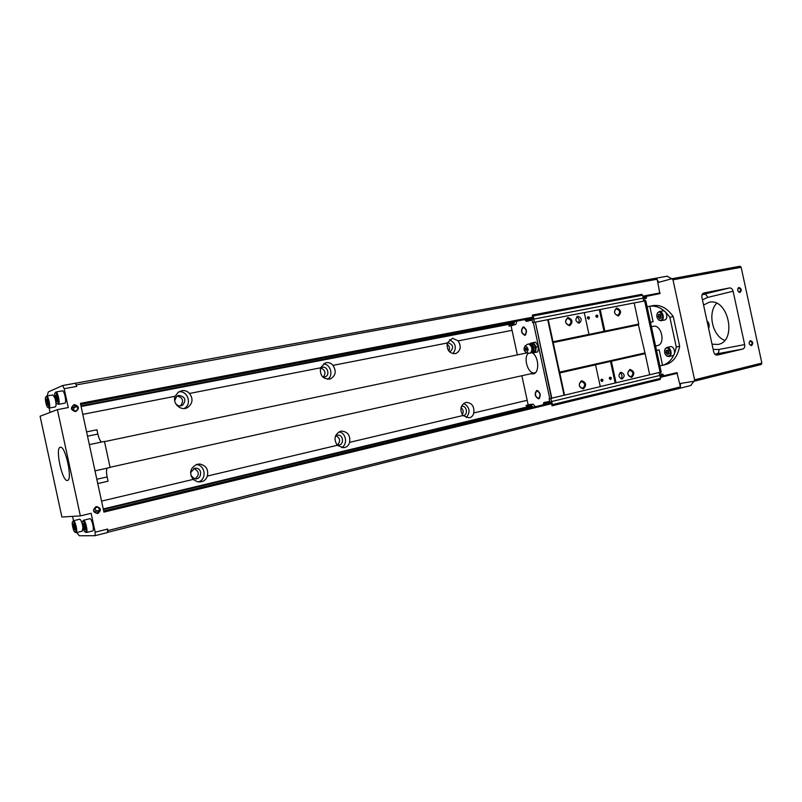 <?xml version="1.0" encoding="UTF-8"?>
<svg xmlns="http://www.w3.org/2000/svg" width="802" height="802" viewBox="0 0 802 802"><rect width="100%" height="100%" fill="white"/><g stroke="black" fill="none" stroke-linecap="round" stroke-linejoin="round"><path stroke-width="1.2" d="M716.647 303.326C707.354 312.61 712.356 335.757 724.657 340.369M207.377 476.047C205.763 480.578 202.455 482.473 197.432 481.751L193.112 479.426C188.851 472.649 190.264 467.586 197.352 464.238L199.808 464.047C206.104 465.481 208.63 469.481 207.377 476.047L337.221 445.29C333.432 438.935 334.594 434.253 340.72 431.245L341.532 431.105C347.827 431.737 350.524 435.486 349.612 442.353C348.72 445.641 346.654 447.426 343.416 447.716L337.221 445.29M473.761 412.95C473.12 415.797 471.526 417.421 468.98 417.812L462.904 415.526C459.486 409.541 460.448 405.19 465.802 402.464L466.243 402.383C471.937 402.845 474.443 406.373 473.761 412.95L527.175 400.298M320.479 367.827L325.121 363.055L326.444 362.654C328.96 362.283 331.146 363.196 332.97 365.381C336.639 371.266 335.737 375.787 330.264 378.965C323.036 379.406 319.777 375.697 320.479 367.827L189.523 393.461C193.372 398.925 192.731 403.606 187.588 407.516C181.021 411.516 172.129 403.556 175.137 396.278L178.114 392.368L181.894 390.664C184.851 390.203 187.397 391.145 189.523 393.461M447.225 343.015L452.539 338.233L458.173 340.88C461.521 346.584 460.689 350.825 455.696 353.612C449.481 353.702 446.654 350.173 447.225 343.015L332.97 365.381M667.043 276.229L671.805 278.745L658.803 282.294L656.016 278.194L62.666 385.541M76.741 532.528L79.358 535.766L95.007 535.696L95.197 532.167L91.117 513.3L80.36 515.897L57.393 409.632L68.26 407.556L64.18 388.699L62.606 385.541L48.27 391.957L47.218 395.987M64.18 388.699L76.751 386.404L75.488 383.406M95.117 535.666L107.428 532.568L107.598 529.059L107.919 530.553L680.447 386.875L676.908 372.659L660.206 376.539M76.751 386.404L75.599 383.356M107.689 532.307L107.919 530.553M448.829 351.045C450.092 348.228 449.471 345.893 446.995 344.038M323.256 377.09L323.346 377C326.153 372.93 325.271 369.953 320.71 368.048M180.25 405.932L180.681 405.632C184.019 400.789 182.836 397.591 177.122 396.038M337.351 444.99C340.72 441.381 340.289 438.293 336.058 435.747L335.928 435.707M195.026 478.824C199.578 475.045 199.337 471.646 194.305 468.619L193.783 468.508M462.273 414.684C463.767 411.977 463.355 409.601 461.05 407.546M107.809 532.307L679.825 388.308L680.447 386.875M103.729 511.185L551.806 402.895M660.246 376.689L676.908 372.659M532.999 317.111L80.421 403.366L103.929 512.097L551.716 403.687M660.387 377.371L677.5 373.231M103.689 510.984L551.776 402.734M95.869 511.355L98.786 510.653M103.378 509.551L531.606 406.393M73.383 407.366L76.33 406.804M80.972 405.912L513.571 322.945M643.134 297.552L643.364 296.94M80.661 404.479L533.44 317.943M643.014 297.011L659.825 293.642L657.349 280.018M80.621 404.278L533.41 317.792M642.983 296.86L659.825 293.642M642.833 296.179L660.126 292.88M75.689 411.627C70.626 410.153 70.125 407.807 74.165 404.589C79.218 406.063 79.729 408.408 75.689 411.627M97.724 513.561C92.711 512.298 92.2 509.962 96.21 506.533C101.212 507.796 101.724 510.132 97.724 513.561M76.431 384.91L657.179 279.236M662.061 365.441L665.7 364.579C673.008 362.534 677.66 356.409 679.675 346.233L673.259 316.569C667.224 308.128 660.457 304.479 652.958 305.632L649.289 306.354M680.276 386.093L680.667 383.416L694.011 381.271L694.602 379.817L672.978 279.818L671.835 278.745L739.995 266.254L671.896 278.735M690.672 385.541L693.971 381.281M694.061 381.251L761.238 364.489L761.86 363.085L694.602 379.817M740.015 292.489C737.349 291.256 736.988 289.572 738.923 287.427C741.579 288.66 741.95 290.344 740.015 292.489M751.514 345.652C748.857 344.499 748.497 342.805 750.411 340.589C753.058 341.742 753.429 343.426 751.514 345.652M739.995 266.254L741.148 267.277L761.86 363.085M729.539 287.948L703.765 293.001C702.191 293.642 701.58 295.116 701.91 297.412L713.68 351.847C714.321 354.073 715.494 355.156 717.199 355.096L742.752 349.05C744.346 348.429 744.978 346.945 744.647 344.599L733.108 291.216C732.437 288.941 731.254 287.848 729.539 287.948L702.081 294.655M662.141 365.421L662.332 365.371C669.63 363.326 674.271 357.201 676.276 347.005L669.85 317.271L673.259 316.569M676.276 347.005L679.675 346.233M669.85 317.271C663.815 308.81 657.049 305.161 649.56 306.304L649.369 306.344M657.349 345.612L657.419 345.602C665.891 344.238 661.53 324.078 653.259 326.344L651.424 326.725M672.327 355.787L672.407 355.767C676.467 355.065 674.271 345.562 670.312 346.685L666.803 347.477L665.069 348.93L664.557 350.905M657.57 318.554L658.853 320.148L661.028 320.76L664.587 320.018C668.617 319.326 666.652 309.853 662.703 310.895L659.184 311.597L657.409 313.011L656.848 314.985M656.497 350.223L657.75 350.193M656.557 350.464L659.184 349.873L662.532 365.321L659.896 365.943L662.532 365.321M649.76 306.264L647.114 306.785L649.76 306.264L653.099 321.722L650.452 322.264M651.655 322.013L650.512 322.514M661.028 320.76L661.069 320.74C665.089 320.058 663.124 310.564 659.184 311.597M660.567 320.309C665.389 319.056 660.287 308.309 657.329 313.452C656.387 315.848 656.808 317.953 658.602 319.777L660.567 320.309M660.186 318.544L661.048 317.833L660.327 314.284C657.52 314.955 657.47 316.379 660.186 318.544M661.048 317.833L659.364 318.394L658.171 316.62L658.522 314.484L660.327 314.284M665.379 354.454L666.713 356.018L668.908 356.569C672.958 355.877 670.753 346.354 666.803 347.477M668.317 356.158C673.269 355.035 667.896 344.088 664.998 349.371C664.126 351.767 664.607 353.862 666.452 355.657L668.317 356.158M667.936 354.404L668.838 353.662L668.026 350.123C665.249 350.795 665.219 352.218 667.936 354.404M668.838 353.662L667.114 354.223L665.911 352.419L666.261 350.314L668.106 350.253M660.116 314.163L658.522 314.484M660.407 314.414L660.116 316.229L658.171 316.62M660.116 316.229L661.109 317.702M660.527 314.464L661.159 317.592M668.026 350.123L667.845 351.978L665.911 352.419M668.698 353.852L667.114 354.223M667.845 351.978L668.888 353.552M668.226 350.304L668.948 353.411M49.153 408.078L50.095 412.428M72.561 516.368L73.503 520.719M57.393 409.632L40.1 416.258L61.884 517.009L80.36 515.897M67.408 480.438L67.468 480.428C72.922 480.147 65.383 445.27 60.3 447.265C54.867 447.656 62.245 482.042 67.408 480.438M101.674 442.022C100.21 441.26 98.937 438.604 97.854 434.062L96.932 429.772L86.586 431.887M107.308 468.107C106.295 469.411 106.235 472.358 107.127 476.939L108.049 481.22L97.764 483.576M89.333 444.619L104.471 441.441L110.105 467.486L95.007 470.844M57.503 403.807L58.366 404.378L64.922 403.125C66.897 402.694 64.29 390.163 62.366 390.845L55.879 392.038L55.288 392.87M49.002 408.108L49.062 408.088C50.887 407.707 48.421 395.687 46.616 396.108L46.015 396.92C44.21 396.789 46.556 408.328 48.19 407.546L49.002 408.108L55.388 406.885C56.12 406.323 56.22 404.419 55.709 401.18M54.897 397.962L52.892 394.945L46.566 396.108M82.255 531.145L82.917 527.556M82.325 524.297C81.413 521.009 80.511 519.325 79.609 519.245L73.353 520.759L72.832 521.611C71.107 521.541 73.493 532.468 75.167 532.187L75.278 532.167C76.902 531.836 74.446 521.15 72.852 521.601L73.353 520.759M92.561 530.974L92.651 530.954C94.736 530.764 91.779 517.922 89.834 518.724L83.428 520.287L82.877 521.16M49.042 408.088L48.21 407.536C49.814 407.195 47.639 396.549 46.035 396.92L46.616 396.108M47.719 405.231C48.2 402.905 47.769 400.91 46.436 399.246L47.719 405.231M47.308 404.94L46.195 399.827L46.977 399.677M58.366 404.378L58.446 404.358C60.361 403.947 57.844 391.597 55.929 392.028L55.879 392.038M57.574 403.787C59.268 403.426 57.032 392.489 55.338 392.87C53.413 392.729 55.809 404.619 57.543 403.797L57.574 403.787M57.062 401.421C57.584 399.015 57.142 396.96 55.749 395.266C55.188 397.501 55.609 399.556 56.992 401.431L57.062 401.421M56.621 401.12L55.488 395.857L56.32 395.707M85.383 532.027L86.305 532.538C88.24 532.137 85.383 519.726 83.478 520.277L83.428 520.287M85.303 532.037L85.423 532.017C87.137 531.656 84.601 520.678 82.917 521.15C81.072 521.089 83.528 532.327 85.303 532.037M84.781 529.671L84.801 529.671C85.353 527.375 84.882 525.33 83.388 523.536C82.897 525.771 83.358 527.816 84.781 529.671M85.142 529.029L84.32 529.23L83.187 523.967M75.258 532.177L76.14 532.678C77.974 532.297 75.198 520.227 73.403 520.749M74.666 529.881L74.686 529.881C75.188 527.656 74.736 525.671 73.313 523.917L74.977 529.43M74.997 529.27L74.225 529.46L73.122 524.338M47.839 402.253L46.406 402.524M74.716 526.563L73.293 526.914M84.852 526.242L83.358 526.613M57.203 398.363L55.689 398.644M97.403 512.909C94.836 513.009 93.694 511.786 93.984 509.24C96.811 506.202 98.696 506.653 99.659 510.593L97.403 512.909M94.857 507.907L96.029 510.854L95.067 512.478M75.378 411.015L72.541 410.073C71.568 405.812 73.102 404.619 77.152 406.494C78.215 408.649 77.624 410.153 75.378 411.015M72.19 406.674L73.734 407.757L73.884 410.935M712.026 344.198L718.111 344.439C737.639 341.181 728.136 297.221 708.998 302.324L703.565 305.051M709.179 325.081L708.868 323.647M708.617 328.429L708.767 328.118C709.65 325.462 709.138 323.106 707.244 321.051L706.973 320.83M175.588 403.466C177.513 405.932 179.849 406.534 182.585 405.251C186.565 399.977 185.292 396.689 178.786 395.386L176.781 396.258L174.696 400.619M184.069 408.509L184.109 408.489C192.229 404.599 187.999 390.674 179.016 391.767M322.725 377L325.051 376.89C330.254 375.346 327.687 365.993 322.404 367.286L320.319 368.389M327.617 379.296C333.782 375.667 330.685 364.078 323.507 363.928M449.621 351.908L450.092 351.807C454.072 347.617 453.32 344.599 447.827 342.745L447.255 342.905M452.97 353.702C456.97 347.787 455.807 343.126 449.481 339.727M190.916 475.646L194.615 478.754C201.412 480.418 203.147 468.669 196.189 468.167L194.545 468.268L190.555 472.689M198.515 481.922C207.137 479.205 205.242 464.779 196.239 464.599L196.189 464.589M336.85 444.849L338.474 445.09C344.379 445.02 343.487 434.383 337.652 435.155L335.487 436.007M341.592 447.596C348.068 444.488 346.103 432.649 338.985 431.897M462.975 415.606L463.165 415.596C468.298 415.235 466.924 405.421 461.882 406.343L461.411 406.444M466.313 417.581C470.674 411.877 469.802 407.155 463.716 403.416M749.078 342.795L750.221 341.121C752.336 342.113 752.617 343.487 751.043 345.241L749.339 344.108M737.579 289.733L738.602 288.008C740.807 288.88 741.138 290.234 739.614 292.078L737.89 291.026M535.576 352.349L536.197 347.065L533.46 342.564L535.616 342.123L538.353 346.614L538.262 349.211L537.731 351.898L532.237 353.111L537.731 351.898M660.026 375.677L663.164 374.915L662.993 374.133L661.028 374.604L660.507 372.178M645.089 300.87L644.557 298.434L646.542 298.053L646.372 297.271L643.204 297.873M600.277 386.564L661.209 372.008L645.8 300.73L644.678 300.95M543.776 404.669L544.247 403.316L547.616 402.764L547.435 401.922L543.856 402.514L549.681 401.381L549.109 398.744L549.781 398.634L533.33 322.514L532.668 322.685L532.097 320.048L526.323 321.422L529.821 320.479L529.641 319.637L533.611 318.875L534.353 322.314M516.869 321.111L515.836 324.419L511.075 325.843L517.36 354.895M521.861 375.737L528.147 404.789L533.069 404.118L535.365 406.704M530.904 373.732L533.31 373.912C539.495 373.1 539.054 357.431 532.678 353.02M538.623 398.855L538.723 398.835C541.23 395.296 540.558 392.499 536.728 390.454C534.222 393.882 534.854 396.689 538.623 398.855M524.889 335.336C527.445 331.817 526.874 329.01 523.165 326.895C520.518 330.344 521.069 333.161 524.819 335.356L524.889 335.336M618.402 315.998C613.901 314.103 613.319 311.427 616.668 307.978C621.159 309.883 621.74 312.549 618.402 315.998M604.858 331.076L600.197 309.502L634.171 302.925L638.743 324.068L588.969 334.434L584.287 312.579L547.716 319.697L564.057 395.246L564.568 395.155L600.297 386.624L595.525 364.79L645.139 353.662L638.412 324.91L638.743 324.068M620.848 372.248C618.031 375.105 618.452 377.361 622.121 378.995C625.129 376.218 624.748 373.963 620.989 372.218L620.848 372.248M631.685 377.431C627.214 375.677 626.633 373.01 629.951 369.421C634.412 371.176 634.994 373.842 631.685 377.431M616.056 382.855L611.385 361.281M649.71 374.805L645.139 353.662M549.781 398.634L551.816 398.173L535.365 322.093L547.716 319.697M551.816 398.173L564.057 395.246M551.355 401.862L552.017 405.812L660.116 379.506L660.597 378.354L659.064 372.539M660.096 372.288L644.668 300.92L634.182 302.955M547.706 403.717L548.087 402.654L547.686 403.727M552.017 405.812L552.448 404.609L550.834 398.383L551.545 401.822L547.616 402.764M535.365 322.093L551.465 398.233M530.092 319.557L529.32 318.735L530.112 319.547M534.383 322.304L533.28 315.968L532.287 315.397L533.42 318.915M513.962 321.672L513.21 324.078L509.18 325.171L508.889 326.113L511.125 325.682M551.375 403.306L551.876 403.185M552.448 404.609L660.597 378.354M551.776 401.511L659.976 375.446M551.515 401.551L659.705 375.496M600.197 309.502L584.297 312.64M533.33 322.514L535.024 322.183M643.625 301.121L642.623 295.196L641.71 294.354L532.398 315.046M533.701 319.136L642.983 298.174M533.952 319.066L643.254 298.103M533.28 315.968L642.623 295.196M532.849 317.592L533.35 317.502M528.578 353.06C522.764 357.431 528.147 374.734 534.764 372.87L535.515 372.629M532.568 373.361L534.132 373.642M533.15 407.236L530.844 404.659L526.052 405.441L526.703 406.183L530.824 405.511L532.498 407.396M547.435 401.922L549.681 401.381M529.821 320.479L532.097 320.048M529.641 319.637L526.343 320.529L525.36 319.497M508.889 326.113L515.836 324.419M513.591 324.85L514.623 321.542M524.618 319.637L526.323 321.422M543.856 402.514L543.044 404.85M530.844 404.659L533.069 404.118M526.052 405.441L528.267 404.91M644.587 298.565L646.542 298.053M662.993 374.133L660.998 374.484M577.801 316.259L577.61 316.309C574.844 319.527 575.455 321.772 579.435 323.056C582.222 319.998 581.681 317.732 577.801 316.259M569.671 325.722C564.919 323.797 564.327 321.041 567.886 317.472C572.628 319.407 573.219 322.153 569.671 325.722M564.568 395.155L553.029 341.802L588.999 334.354M553.029 341.802L548.217 319.567M583.345 388.94C578.623 387.155 578.021 384.409 581.56 380.689C586.262 382.474 586.863 385.221 583.345 388.94M559.756 372.93L595.585 364.84M559.124 372.248L644.497 353.04M552.728 342.675L638.412 324.91M599.335 309.722L603.996 331.326M588.698 319.136C584.518 316.9 591.595 315.507 588.698 319.136M597.169 317.462C593.029 315.226 600.036 313.843 597.169 317.462M602.182 381.541C598.041 379.436 605.069 377.782 602.182 381.541M610.593 379.557C606.482 377.451 613.44 375.817 610.593 379.557M610.502 361.411L615.174 383.005M538.533 398.444L538.623 398.424C540.879 395.236 540.277 392.709 536.829 390.865C534.563 393.962 535.134 396.489 538.533 398.444M524.799 334.925C527.104 331.747 526.583 329.211 523.245 327.306C520.859 330.424 521.35 332.96 524.739 334.935L524.799 334.925M582.713 388.278L582.513 388.308C578.693 386.544 578.332 384.268 581.42 381.491C585.189 383.095 585.62 385.361 582.713 388.278M569.049 325.091C565.209 323.667 564.658 321.432 567.395 318.384C571.385 319.627 571.996 321.853 569.219 325.051L569.049 325.091M631.054 376.79L630.883 376.83C627.254 375.115 626.883 372.91 629.77 370.203C633.359 371.767 633.78 373.973 631.054 376.79M617.771 315.387C614.121 313.973 613.6 311.798 616.187 308.87C619.966 310.133 620.548 312.299 617.911 315.356L617.771 315.387M610.342 379.296L609.931 377.171L610.342 379.296M601.931 381.281L601.53 379.145L601.931 381.281M596.919 317.211L596.407 315.116L596.969 317.201M588.447 318.895L587.926 316.78L588.498 318.875M533.46 342.564L530.132 343.366L529.922 344.228M536.197 347.065L538.353 346.614M531.586 352.278L532.237 353.111M525.741 347.868C527.225 349.281 527.215 350.123 525.721 350.414L525.741 347.868M525.32 345.903C528.488 347.888 528.869 350.133 526.453 352.649C523.806 350.885 523.345 348.659 525.069 345.983L525.32 345.903M527.315 344.449L528.588 343.968C532.217 346.384 532.849 349.431 530.473 353.111L529.13 353.171M530.172 344.178L531.576 343.005L534.603 344.86L535.666 349.752L533.681 352.78L531.856 352.278M530.934 352.79L531.796 352.198C533.851 349.01 533.31 346.374 530.162 344.279L530.653 344.008C534.182 343.025 535.536 353.191 531.746 352.228L532.869 352.77M578.252 323.056C579.816 320.449 579.295 318.384 576.688 316.84M621.029 378.865C622.633 376.469 622.262 374.424 619.906 372.74M103.247 508.959L531.235 405.982M101.553 501.11L193.112 479.426M349.612 442.353L462.904 415.526M82.796 414.353L175.137 396.278M81.102 406.504L513.4 323.477M458.173 340.88L512.047 330.334M95.197 532.167L107.598 529.059M741.148 267.277L672.978 279.818M97.854 434.062L87.518 436.188M107.127 476.939L96.831 479.265M744.647 344.599L718.803 349.482L713.158 349.401M702.442 299.848L707.554 297.452C706.903 295.236 705.73 294.174 704.026 294.274L701.991 294.925M733.108 291.216L707.554 297.452M742.752 349.05L716.908 353.832C718.492 353.221 719.123 351.767 718.803 349.482M714.983 354.283L716.908 353.832L714.782 354.073M667.324 276.169L656.036 278.214M62.606 385.541L75.157 383.266M95.067 535.686L107.428 532.568M690.953 385.481L679.835 388.278M761.238 364.489L694.011 381.271M672.407 355.767L668.908 356.569M527.265 352.81L104.511 441.631M657.419 345.602L655.585 346.003M535.425 372.719L110.064 467.295M57.543 403.797L58.416 404.368M55.338 392.87L55.929 392.028M92.651 530.954L86.255 532.558M85.423 532.017L86.305 532.538M82.917 521.15L83.478 520.277M83.889 523.826L83.388 523.536M85.122 529.17L84.801 529.671M82.345 531.135L76.09 532.688M75.278 532.167L76.14 532.678M99.659 510.593L96.029 510.854M77.152 406.494L73.734 407.757M180.29 405.912L182.585 405.251M184.109 408.489L187.588 407.516M324.469 377.04L325.051 376.89M329.391 379.186L330.264 378.965M193.823 468.518L196.189 468.167M196.239 464.599L199.808 464.047M337.051 435.245L337.652 435.155M340.649 431.265L341.532 431.105M738.602 288.008L737.93 288.179M739.614 292.078L738.903 292.249M537.901 390.614L536.829 390.865M539.686 398.173L538.623 398.424M524.328 327.096L523.245 327.306M525.811 334.725L524.739 334.935M525.28 348.329L525.721 350.414M526.453 352.649L529.671 353.281M525.069 345.983L527.776 344.128M530.162 344.279L529.13 344.068M530.102 344.258L530.914 343.316"/></g></svg>
